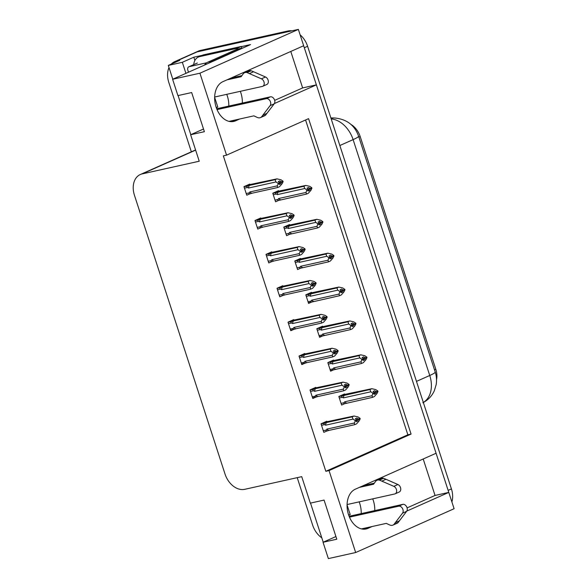 <?xml version="1.0" encoding="UTF-8"?>
<svg xmlns="http://www.w3.org/2000/svg" width="588" height="588" viewBox="0 0 588 588"><rect width="100%" height="100%" fill="white"/><g stroke="black" fill="none" stroke-linecap="round" stroke-linejoin="round"><path stroke-width="0.88" d="M359.158 501.865A20.683 14.215 -102.5 0 1 359.753 503.534A20.683 14.215 -102.5 0 1 361.201 513.611M372.719 498.852A20.683 14.215 -102.5 0 1 373.321 500.52A20.683 14.215 -102.5 0 1 374.762 510.597M226.74 94.337A20.683 14.215 -102.5 0 1 227.343 96.006A20.683 14.215 -102.5 0 1 228.783 106.083M242.344 103.069A20.683 14.215 77.5 0 0 240.904 92.992A20.683 14.215 77.5 0 0 240.308 91.324M171.27 64.107A19.389 13.943 66 0 1 174.665 61.659L195.172 52.53A19.389 13.943 66 0 1 197.09 51.898L298.359 29.4L303.665 45.732L222.859 81.688A20.683 14.215 77.5 0 0 215.686 105.73A20.683 14.215 77.5 0 0 233.708 121.444A20.683 14.215 77.5 0 0 235.582 120.827L239.684 118.996M423.198 458.985L435.046 495.449L448.791 492.399L454.098 508.723L355.666 552.529L329.037 470.584L411.071 434.076L308.575 118.651L226.549 155.151L199.92 73.206L172.615 79.277L250.539 44.592L241.411 46.621M274.669 100.364L302.636 87.921L290.788 51.457M302.636 87.921L316.381 84.863L436.075 453.26L355.277 489.216A20.683 14.215 77.5 0 0 348.103 513.258A20.683 14.215 77.5 0 0 366.118 528.972A20.683 14.215 77.5 0 0 367.992 528.355L372.094 526.532M194.878 60.476L193.812 57.198L202.243 55.323M185.918 73.353L182.331 62.306L193.812 57.198M310.515 503.093L323.224 542.195M182.331 62.306L168.308 65.422L172.784 79.196M178.105 95.565L190.806 134.667M174.665 61.659A19.389 13.943 66 0 1 176.584 61.027L179.796 60.314L168.308 65.422M191.343 151.807L168.8 82.423A19.389 13.943 66 0 1 169.006 67.576M321.798 537.822A19.389 13.943 66 0 1 312.618 525.055L297.219 477.654M199.92 73.206L298.359 29.4M335.924 536.543L323.047 542.268L328.354 558.6L355.666 552.529M406.8 511.082L448.791 492.399M274.39 103.554L316.381 84.863M203.507 129.015L190.637 134.74L199.236 161.222L142.237 173.886A19.389 13.943 -114 0 0 140.311 174.518A19.389 13.943 -114 0 0 134.454 195.289L225.02 474.024A19.389 13.943 -114 0 0 244.726 489.319L301.725 476.655L310.332 503.137L324.076 500.079L336.792 539.218L323.047 542.268M172.615 79.277L177.914 95.601L191.666 92.551L204.381 131.69L190.637 134.74M226.549 155.151L223.337 155.864L325.833 471.297L329.037 470.584M350.889 124.399A17.449 12.554 66 0 1 360.187 136.541L435.796 369.242A17.449 12.554 66 0 1 436.524 379.76M325.833 471.297L407.859 434.789L305.576 119.981M407.859 434.789L411.071 434.076M249.863 184.544L249.716 184.095L243.976 186.653L246.762 195.209L249.702 193.9M260.874 218.427L260.727 217.972L254.986 220.529L257.764 229.092L260.704 227.784M282.894 286.187L282.747 285.731L276.999 288.289L279.785 296.852L282.725 295.543M293.897 320.063L293.75 319.615L288.01 322.165L290.788 330.728L293.728 329.42M304.907 353.947L304.76 353.491L299.02 356.049L301.798 364.611L304.738 363.303M315.918 387.823L315.771 387.367L310.023 389.925L312.809 398.488L315.749 397.179M271.884 252.303L271.737 251.855L265.996 254.406L268.775 262.968L271.715 261.66M326.921 421.699L326.774 421.251L321.033 423.808L323.819 432.364L326.752 431.055M278.668 191.122L278.521 190.666L272.781 193.224L275.559 201.787L278.499 200.479M289.678 224.998L289.531 224.542L283.784 227.1L286.569 235.663L289.509 234.355M311.691 292.758L311.544 292.302L305.804 294.86L308.582 303.423L311.522 302.114M322.702 326.634L322.555 326.186L316.807 328.736L319.593 337.299L322.533 335.991M333.705 360.517L333.558 360.062L327.817 362.62L330.603 371.182L333.536 369.874M300.681 258.874L300.534 258.426L294.794 260.984L297.579 269.539L300.512 268.231M344.715 394.394L344.568 393.945L338.828 396.496L341.606 405.059L344.546 403.75M407.08 507.892L435.046 495.449M303.584 45.761A19.389 13.943 66 0 1 304.319 47.746L448.137 490.377A19.389 13.943 66 0 1 448.71 492.413M287.892 30.995L200.376 50.436A19.389 13.943 66 0 0 198.45 51.075L195.172 52.53A19.389 13.943 66 0 1 197.09 51.898L284.614 32.458L287.892 30.995A19.389 13.943 66 0 1 291.824 30.848M300.123 34.832A19.389 13.943 66 0 1 307.597 46.283L451.422 488.915A19.389 13.943 66 0 1 451.893 501.931M342.392 394.908L371.837 388.705L375.739 389.601L377.819 390.969L376.18 391.696L374.696 390.719L373.057 391.454L374.696 392.931L374.005 394.386L375.651 393.659L376.342 392.196L377.981 391.468L377.011 393.512L374.38 396.532L372.498 397.37L344.715 403.699M345.215 403.589C343.958 403.882 343.598 403.581 344.134 402.699L341.062 403.383M376.68 391.623L377.981 391.468M371.837 388.705L369.955 389.543L342.672 395.761C341.496 396.216 341.4 396.738 342.385 397.319L343.429 397.878L370.815 391.792L372.895 393.159L374.534 392.431M372.895 393.159L372.086 395.702L344.7 401.788L344.134 402.699M377.819 390.969L376.18 391.696M374.203 393.982L375.651 393.659M372.498 397.37L372.086 395.702M373.057 393.659L374.696 392.931M346.854 403.074A4.395 3.021 -102.5 0 1 344.7 401.788M344.311 395.246A4.395 3.021 77.5 0 0 343.429 397.878M370.815 391.792L369.955 389.543M374.277 392.255L376.217 391.829M376.342 392.196L377.937 391.343M374.549 392.461L376.298 392.071M324.598 422.221L354.042 416.017L357.945 416.907L360.025 418.274L358.423 419.134L356.901 418.031L355.262 418.759L356.747 419.736L355.101 420.464L355.27 420.964L356.909 420.236L356.218 421.692L357.857 420.964L358.504 419.376L360.187 418.774L359.217 420.824L356.585 423.845L354.704 424.683L329.06 430.379A4.395 3.021 -102.5 0 1 326.906 429.1L326.34 430.012L323.275 430.688M356.482 419.567L358.423 419.134M360.025 418.274L358.386 419.001M358.548 419.509L360.187 418.774M358.504 419.376L356.754 419.766M358.893 418.928L360.143 418.649M356.409 421.287L357.857 420.964M321.526 425.308L324.591 424.632C323.606 424.044 323.701 423.529 324.877 423.073L321.07 423.919M324.591 424.632L325.634 425.183A4.395 3.021 -102.5 0 1 326.516 422.551L324.877 423.073M325.634 425.183L353.028 419.097L352.161 416.855L326.516 422.551M354.042 416.017L352.161 416.855M353.028 419.097L355.101 420.464M356.747 419.736L356.909 420.236M329.06 430.379L326.921 431.011M327.42 430.901C326.164 431.188 325.803 430.894 326.34 430.012M354.704 424.683L354.299 423.015L326.906 429.1M355.27 420.964L354.299 423.015M331.382 361.032L360.826 354.829L364.729 355.718L366.809 357.085L365.17 357.82L363.685 356.842L362.046 357.57L363.531 358.548L363.002 360.51L364.641 359.775L365.332 358.32L366.971 357.592L366.001 359.635L363.369 362.656L361.488 363.494L330.405 370.572M334.204 369.712C332.955 369.999 332.587 369.705 333.124 368.823L330.059 369.507M365.677 357.739L366.971 357.592M360.826 354.829L358.945 355.666L331.661 361.885C330.485 362.34 330.39 362.862 331.375 363.443L332.418 363.994L359.812 357.908L361.885 359.275L363.531 358.548M361.885 359.275L361.083 361.826L333.69 367.912L333.124 368.823M366.809 357.085L365.17 357.82M363.193 360.099L364.641 359.775M361.488 363.494L361.083 361.826M362.054 359.782L363.693 359.048M335.844 369.19A4.395 3.021 -102.5 0 1 333.69 367.912M333.3 361.363A4.395 3.021 77.5 0 0 332.418 363.994M359.812 357.908L358.945 355.666M363.266 358.379L365.214 357.945M365.332 358.32L366.934 357.46M363.538 358.577L365.288 358.195M320.379 327.149L349.823 320.945L353.726 321.842L355.799 323.209L354.16 323.937L352.675 322.966L351.036 323.694L352.521 324.672L351.991 326.627L353.631 325.899L354.321 324.444L355.968 323.709L354.998 325.752L352.366 328.773L350.477 329.618L319.394 336.689M323.202 335.829C321.945 336.123 321.585 335.829 322.114 334.947L319.049 335.623M354.667 323.863L355.968 323.709M349.823 320.945L347.934 321.79L320.658 328.001C319.475 328.457 319.38 328.979 320.364 329.559L321.416 330.118L348.802 324.032L350.882 325.399L352.521 324.672M350.882 325.399L350.073 327.942L322.687 334.028L322.114 334.947M355.799 323.209L354.16 323.937M352.183 326.222L353.631 325.899M350.477 329.618L350.073 327.942M351.043 325.899L352.682 325.171M324.841 335.314A4.395 3.021 -102.5 0 1 322.687 334.028M322.298 327.487A4.395 3.021 77.5 0 0 321.416 330.118M348.802 324.032L347.934 321.79M352.263 324.495L354.204 324.069M354.321 324.444L355.924 323.584M352.528 324.701L354.285 324.311M309.369 293.272L338.813 287.069L342.716 287.958L344.796 289.333L343.149 290.06L341.672 289.083L340.033 289.818L341.672 291.288L340.981 292.75L342.628 292.023L343.319 290.56L344.958 289.833L343.987 291.876L341.356 294.897L339.474 295.735L308.384 302.813M312.191 301.953C310.934 302.239 310.574 301.945 311.111 301.063L308.038 301.747M343.657 289.98L344.958 289.833M338.813 287.069L336.931 287.907L309.648 294.125C308.472 294.581 308.369 295.103 309.361 295.683L310.405 296.234L337.791 290.156L339.871 291.523L341.51 290.788M339.871 291.523L339.063 294.066L311.677 300.152L311.111 301.063M344.796 289.333L343.149 290.06M341.18 292.339L342.628 292.023M339.474 295.735L339.063 294.066M340.033 292.023L341.672 291.288M313.83 301.431A4.395 3.021 -102.5 0 1 311.677 300.152M311.287 293.603A4.395 3.021 77.5 0 0 310.405 296.234M337.791 290.156L336.931 287.907M341.253 290.619L343.194 290.185M343.319 290.56L344.913 289.7M341.525 290.825L343.274 290.435M313.595 388.337L343.039 382.134L346.942 383.031L349.015 384.398L347.42 385.258L345.891 384.148L344.252 384.883L345.737 385.853L344.098 386.588L344.259 387.088L345.898 386.36L345.207 387.815L346.846 387.088L347.501 385.5L349.176 384.897L348.214 386.941L345.582 389.962L343.693 390.8L318.057 396.496A4.395 3.021 -102.5 0 1 315.903 395.217L315.33 396.128L312.265 396.812M345.479 385.684L347.42 385.258M349.015 384.398L347.376 385.125M347.537 385.625L349.176 384.897M347.501 385.5L345.744 385.89M347.883 385.044L349.14 384.765M345.399 387.404L346.846 387.088M310.515 391.432L313.58 390.748C312.596 390.167 312.691 389.646 313.874 389.19L310.06 390.035M313.58 390.748L314.624 391.307A4.395 3.021 -102.5 0 1 315.513 388.668L313.874 389.19M314.624 391.307L342.018 385.221L341.15 382.972L315.513 388.668M343.039 382.134L341.15 382.972M342.018 385.221L344.098 386.588M345.737 385.853L345.898 386.36M318.057 396.496L312.61 397.878M316.418 397.018C315.161 397.304 314.8 397.01 315.33 396.128M343.693 390.8L343.289 389.131L315.903 395.217M344.259 387.088L343.289 389.131M302.585 354.461L332.029 348.258L335.932 349.147L338.012 350.514L336.409 351.374L334.888 350.272L333.242 350.999L334.726 351.977L333.087 352.704L333.249 353.212L334.888 352.477L334.197 353.939L335.836 353.204L336.49 351.617L338.173 351.021L337.203 353.065L334.572 356.085L332.69 356.923L307.046 362.62A4.395 3.021 -102.5 0 1 304.893 361.341L304.327 362.252L301.254 362.936M334.469 351.808L336.409 351.374M338.012 350.514L336.365 351.249M336.534 351.749L338.173 351.021M336.49 351.617L334.741 352.006M336.873 351.168L338.129 350.889M334.396 353.528L335.836 353.204M299.505 357.548L302.577 356.872C301.585 356.284 301.681 355.769 302.864 355.314L299.057 356.159M302.577 356.872L303.621 357.423A4.395 3.021 -102.5 0 1 304.503 354.792L302.864 355.314M303.621 357.423L331.007 351.337L330.147 349.096L304.503 354.792M332.029 348.258L330.147 349.096M331.007 351.337L333.087 352.704M334.726 351.977L334.888 352.477M307.046 362.62L301.6 363.994M305.407 363.141C304.15 363.428 303.79 363.134 304.327 362.252M332.69 356.923L332.279 355.255L304.893 361.341M333.249 353.212L332.279 355.255M291.575 320.578L321.019 314.374L324.921 315.271L327.001 316.638L325.399 317.498L323.878 316.388L322.239 317.123L323.716 318.101L322.077 318.828L322.239 319.328L323.885 318.6L323.194 320.056L324.833 319.328L325.48 317.74L327.163 317.138L326.193 319.181L323.562 322.202L321.68 323.04L296.036 328.743A4.395 3.021 -102.5 0 1 293.882 327.457L293.316 328.369L290.244 329.052M323.459 317.924L325.399 317.498M327.001 316.638L325.362 317.366M325.524 317.865L327.163 317.138M325.48 317.74L323.731 318.13M325.862 317.292L327.119 317.013M323.385 319.651L324.833 319.328M288.502 323.672L291.567 322.988C290.582 322.408 290.678 321.886 291.854 321.43L288.046 322.275M291.567 322.988L292.611 323.547A4.395 3.021 -102.5 0 1 293.493 320.916L291.854 321.43M292.611 323.547L320.004 317.461L319.137 315.212L293.493 320.916M321.019 314.374L319.137 315.212M320.004 317.461L322.077 318.828M323.716 318.101L323.885 318.6M296.036 328.743L294.118 329.331M294.397 329.258C293.14 329.552 292.78 329.251 293.316 328.369M321.68 323.04L321.276 321.371L293.882 327.457M322.239 319.328L321.276 321.371M280.572 286.701L310.016 280.498L313.911 281.387L315.991 282.755L314.396 283.614L312.867 282.512L311.228 283.24L312.713 284.217L311.074 284.945L311.236 285.452L312.875 284.717L312.184 286.18L313.823 285.445L314.47 283.864L316.153 283.262L315.183 285.305L312.559 288.326L310.67 289.164L285.033 294.86A4.395 3.021 -102.5 0 1 282.872 293.581L282.306 294.492L279.241 295.176M312.456 284.048L314.396 283.614M315.991 282.755L314.352 283.489M314.514 283.989L316.153 283.262M314.47 283.864L312.72 284.247M314.859 283.409L316.116 283.129M312.375 285.768L313.823 285.445M277.492 289.796L280.557 289.112C279.572 288.532 279.668 288.01 280.851 287.554L277.036 288.399M280.557 289.112L281.601 289.663A4.395 3.021 -102.5 0 1 282.483 287.032L280.851 287.554M281.601 289.663L308.994 283.578L308.127 281.336L282.483 287.032M310.016 280.498L308.127 281.336M308.994 283.578L311.074 284.945M312.713 284.217L312.875 284.717M285.033 294.86L282.887 295.492M283.394 295.382C282.137 295.668 281.777 295.374 282.306 294.492M310.67 289.164L310.266 287.495L282.872 293.581M311.236 285.452L310.266 287.495M214.657 97.02L262.314 86.429A4.123 2.969 66 0 0 262.726 86.296A4.123 2.969 66 0 0 264.159 82.621A4.123 2.969 66 0 0 261.41 78.821L247.07 72.589L251.172 70.766L253.56 71.751L265.511 76.999L261.41 78.821M214.642 97.373L217.795 107.06L216.31 107.722M216.2 107.413L217.795 107.06M193.724 64.606A12.929 9.298 66 0 1 198.406 57.029L202.507 55.206A12.929 9.298 66 0 1 203.786 54.787L241.359 46.437A12.929 9.298 -114 0 0 241.514 46.996A12.929 9.298 66 0 0 241.999 48.4M198.406 57.029A12.929 9.298 66 0 1 199.685 56.61L237.258 48.26L241.359 46.437M237.508 49.12A12.929 9.298 66 0 1 237.258 48.26M241.528 48.606A12.929 8.886 -102.5 0 1 241.403 48.253L236.824 49.274L207.704 62.232A12.929 8.886 77.5 0 0 204.499 65.084M241.403 48.253L212.283 61.218A12.929 8.886 77.5 0 0 210.445 62.438M229.026 121.371L253.862 115.851L257.257 117.424A6.461 4.645 66 0 0 260.558 117.571A6.461 4.645 66 0 0 261.484 116.961L270.12 105.627A4.123 2.969 66 0 0 270.061 100.93A4.123 2.969 66 0 0 266.291 98.666L217.038 109.603M260.558 117.571L264.659 115.748A6.461 4.645 66 0 0 265.585 115.138L274.221 103.797A4.123 2.969 -114 0 0 274.162 99.107A4.123 2.969 -114 0 0 270.392 96.836L266.291 98.666M216.693 108.765L270.392 96.836M265.585 115.138L261.484 116.961M267.055 113.293L262.954 115.116M251.172 70.766A6.461 4.645 66 0 0 248.68 70.913L244.571 72.736A6.461 4.645 66 0 0 243.131 73.941L241.146 76.712L226.961 79.865M231.069 78.035L241.925 75.624M262.726 86.296L266.827 84.474A4.123 2.969 -114 0 0 268.26 80.799A4.123 2.969 -114 0 0 265.511 76.999M244.571 72.736A6.461 4.645 66 0 1 247.07 72.589M249.459 73.573L253.56 71.751M347.067 504.555L394.732 493.964A4.123 2.969 66 0 0 395.143 493.824A4.123 2.969 66 0 0 396.577 490.157A4.123 2.969 66 0 0 393.828 486.35L379.48 480.117L383.582 478.294L385.971 479.279L397.929 484.527L393.828 486.35M347.06 504.901L350.205 514.588L348.721 515.25M348.618 514.948L350.205 514.588M361.436 528.899L386.279 523.379L389.675 524.952A6.461 4.645 66 0 0 392.975 525.099A6.461 4.645 66 0 0 393.901 524.489L402.537 513.155A4.123 2.969 66 0 0 402.471 508.458A4.123 2.969 66 0 0 398.708 506.195L349.456 517.139M392.975 525.099L397.076 523.276A6.461 4.645 66 0 0 398.002 522.666L406.639 511.332A4.123 2.969 -114 0 0 406.573 506.635A4.123 2.969 -114 0 0 402.809 504.364L398.708 506.195M349.11 516.301L402.809 504.364M398.002 522.666L393.901 524.489M399.472 520.821L395.371 522.644M383.582 478.294A6.461 4.645 66 0 0 381.09 478.441L376.989 480.271A6.461 4.645 66 0 0 375.541 481.469L373.564 484.24L359.378 487.393M363.48 485.563L374.343 483.152M395.143 493.824L399.245 492.002A4.123 2.969 -114 0 0 400.678 488.327A4.123 2.969 -114 0 0 397.929 484.527M376.989 480.271A6.461 4.645 66 0 1 379.48 480.117M381.869 481.109L385.971 479.279M188.491 72.206L187.851 70.244A3.234 2.323 66 0 1 188.829 66.789A3.234 2.323 66 0 1 189.152 66.679L206.726 62.776M298.359 259.396L327.803 253.193L331.706 254.082L333.786 255.449L332.147 256.177L330.662 255.207L329.023 255.934L330.507 256.912L329.978 258.867L331.617 258.139L332.308 256.684L333.947 255.949L332.977 258L330.346 261.021L328.464 261.858L300.681 268.187M301.181 268.077C299.924 268.363 299.564 268.069 300.101 267.187L297.036 267.863M332.654 256.103L333.947 255.949M327.803 253.193L325.921 254.031L298.638 260.249C297.462 260.704 297.366 261.219 298.351 261.807L299.395 262.358L326.788 256.272L328.861 257.64L330.507 256.912M328.861 257.64L328.06 260.19L300.666 266.276L300.101 267.187M333.786 255.449L332.147 256.177M330.169 258.463L331.617 258.139M328.464 261.858L328.06 260.19M329.03 258.139L330.669 257.412M302.82 267.555A4.395 3.021 -102.5 0 1 300.666 266.276M300.277 259.727A4.395 3.021 77.5 0 0 299.395 262.358M326.788 256.272L325.921 254.031M330.243 256.743L332.183 256.309M332.308 256.684L333.903 255.824M330.515 256.941L332.264 256.552M287.356 225.513L316.8 219.309L320.703 220.206L322.775 221.573L321.136 222.301L319.651 221.323L318.012 222.058L319.497 223.028L318.968 224.991L320.607 224.263L321.298 222.801L322.937 222.073L321.974 224.116L319.343 227.137L317.454 227.975L289.671 234.303M290.178 234.193C288.921 234.487 288.561 234.186 289.09 233.304L286.025 233.987M321.643 222.22L322.937 222.073M316.8 219.309L314.911 220.147L287.635 226.365C286.452 226.821 286.356 227.343 287.341 227.924L288.385 228.482L315.778 222.396L317.858 223.763L319.497 223.028M317.858 223.763L317.05 226.306L289.663 232.392L289.09 233.304M322.775 221.573L321.136 222.301M319.159 224.579L320.607 224.263M317.454 227.975L317.05 226.306M318.02 224.263L319.659 223.536M291.817 233.671A4.395 3.021 -102.5 0 1 289.663 232.392M289.274 225.843A4.395 3.021 77.5 0 0 288.385 228.482M315.778 222.396L314.911 220.147M319.24 222.859L321.18 222.433M321.298 222.801L322.9 221.941M319.505 223.065L321.261 222.676M276.345 191.637L305.789 185.433L309.692 186.322L311.772 187.69L310.126 188.425L308.649 187.447L307.002 188.175L308.487 189.152L307.958 191.115L309.597 190.38L310.295 188.924L311.934 188.197L310.964 190.24L308.332 193.261L306.451 194.099L278.661 200.427M279.168 200.317C277.911 200.604 277.551 200.31 278.087 199.428L275.015 200.111M310.633 188.344L311.934 188.197M305.789 185.433L303.9 186.271L276.625 192.489C275.441 192.945 275.346 193.459 276.338 194.047L277.382 194.599L304.768 188.513L306.848 189.88L308.487 189.152M306.848 189.88L306.039 192.43L278.653 198.516L278.087 199.428M311.772 187.69L310.126 188.425M308.156 190.703L309.597 190.38M306.451 194.099L306.039 192.43M307.01 190.387L308.649 189.652M280.807 199.795A4.395 3.021 -102.5 0 1 278.653 198.516M278.264 191.967A4.395 3.021 77.5 0 0 277.382 194.599M304.768 188.513L303.9 186.271M308.23 188.983L310.17 188.55M310.295 188.924L311.89 188.064M308.502 189.182L310.251 188.792M269.561 252.818L299.005 246.615L302.908 247.511L304.988 248.878L303.386 249.738L301.864 248.636L300.218 249.363L301.703 250.341L300.064 251.069L300.225 251.568L301.864 250.841L301.174 252.296L302.813 251.568L303.467 249.981L305.15 249.378L304.18 251.421L301.548 254.442L299.659 255.288L274.023 260.984A4.395 3.021 -102.5 0 1 271.869 259.698L271.296 260.616L268.231 261.293M301.446 250.172L303.386 249.738M304.988 248.878L303.342 249.606M303.504 250.113L305.15 249.378M303.467 249.981L301.717 250.37M303.849 249.532L305.106 249.253M301.372 251.892L302.813 251.568M266.482 255.912L269.554 255.229C268.562 254.648 268.657 254.126 269.841 253.671L266.033 254.523M269.554 255.229L270.598 255.787A4.395 3.021 -102.5 0 1 271.48 253.156L269.841 253.671M270.598 255.787L297.984 249.702L297.116 247.46L271.48 253.156M299.005 246.615L297.116 247.46M297.984 249.702L300.064 251.069M301.703 250.341L301.864 250.841M274.023 260.984L271.876 261.616M272.384 261.498C271.127 261.792 270.767 261.491 271.296 260.616M299.659 255.288L299.255 253.612L271.869 259.698M300.225 251.568L299.255 253.612M258.551 218.942L287.995 212.738L291.898 213.635L293.978 215.002L292.376 215.855L290.854 214.752L289.215 215.487L290.692 216.458L289.053 217.192L289.215 217.692L290.862 216.957L290.163 218.42L291.81 217.692L292.457 216.105L294.14 215.502L293.169 217.545L290.538 220.566L288.657 221.404L263.012 227.1A4.395 3.021 -102.5 0 1 260.859 225.821L260.293 226.733L257.221 227.416M290.435 216.288L292.376 215.855M293.978 215.002L292.339 215.73M292.501 216.23L294.14 215.502M292.457 216.105L290.707 216.494M292.839 215.649L294.096 215.37M290.362 218.008L291.81 217.692M255.471 222.036L258.544 221.353C257.559 220.772 257.654 220.25 258.83 219.794L255.023 220.64M258.544 221.353L259.587 221.904A4.395 3.021 -102.5 0 1 260.469 219.273L258.83 219.794M259.587 221.904L286.973 215.825L286.113 213.576L260.469 219.273M287.995 212.738L286.113 213.576M286.973 215.825L289.053 217.192M290.692 216.458L290.862 216.957M263.012 227.1L260.874 227.732M261.373 227.622C260.116 227.909 259.756 227.615 260.293 226.733M288.657 221.404L288.245 219.736L260.859 225.821M289.215 217.692L288.245 219.736M247.541 185.066L276.985 178.862L280.888 179.752L282.968 181.119L281.373 181.979L279.844 180.876L278.205 181.604L279.69 182.581L278.043 183.309L278.212 183.809L279.851 183.081L279.16 184.536L280.799 183.809L281.446 182.221L283.129 181.618L282.159 183.669L279.535 186.69L277.646 187.528L252.002 193.224A4.395 3.021 -102.5 0 1 249.849 191.945L249.283 192.857L246.218 193.533M279.425 182.412L281.373 181.979M282.968 181.119L281.329 181.846M281.49 182.353L283.129 181.618M281.446 182.221L279.697 182.611M281.836 181.773L283.093 181.494M279.351 184.132L280.799 183.809M244.468 188.153L247.533 187.476C246.548 186.888 246.644 186.374 247.82 185.918L244.013 186.763M247.533 187.476L248.577 188.028A4.395 3.021 -102.5 0 1 249.459 185.396L247.82 185.918M248.577 188.028L275.97 181.942L275.103 179.7L249.459 185.396M276.985 178.862L275.103 179.7M275.97 181.942L278.043 183.309M279.69 182.581L279.851 183.081M252.002 193.224L249.863 193.856M250.363 193.746C249.114 194.033 248.746 193.739 249.283 192.857M277.646 187.528L277.242 185.859L249.849 191.945M278.212 183.809L277.242 185.859M231.745 121.679L235.582 120.827M176.584 61.027L200.376 50.436M142.237 173.886L195.635 150.124M435.796 369.242L434.495 369.823M360.187 136.541L358.886 137.122M364.163 529.207L367.992 528.355M435.223 372.057A22.616 2.271 162 0 1 429.747 375.482L353.109 139.621A22.616 2.271 -18 0 0 358.584 136.188L435.223 372.057C436.539 376.092 436.862 380.267 436.178 384.581L434.348 390.697C431.937 396.033 428.101 400.046 422.831 402.751M423.323 402.449A25.85 18.596 -114 0 0 429.747 375.482L416.48 381.384M331.073 118.526A22.616 14.921 -89.3 0 1 334.476 117.975C346.633 119.092 354.674 125.163 358.584 136.188M339.842 145.523L353.109 139.621A25.85 18.596 -114 0 0 331.206 118.945M307.597 46.283L304.319 47.746M451.422 488.915L448.137 490.377M339.313 398.002L342.385 397.319M342.672 395.761L338.864 396.606M333.705 369.823L330.397 370.558M328.31 364.126L331.375 363.443M331.661 361.885L327.854 362.73M322.694 335.946L319.387 336.681M317.299 330.243L320.364 329.559M320.658 328.001L316.844 328.854M311.684 302.063L308.384 302.798M306.289 296.367L309.361 295.683M309.648 294.125L305.841 294.97M315.91 397.128L312.603 397.863M304.9 363.252L301.6 363.987M293.897 329.368L290.59 330.103M199.685 56.61L203.786 54.787M212.283 61.218L207.704 62.232M274.221 103.797L270.12 105.627M406.639 511.332L402.537 513.155M189.152 66.679L197.355 63.034M295.286 262.483L298.351 261.807M298.638 260.249L294.831 261.094M284.276 228.607L287.341 227.924M287.635 226.365L283.82 227.211M273.266 194.724L276.338 194.047M276.625 192.489L272.817 193.334M140.311 174.518L195.569 149.933M330.875 117.931L334.476 117.975M294.118 329.339L290.59 330.118M188.829 66.789L197.031 63.137"/></g></svg>
